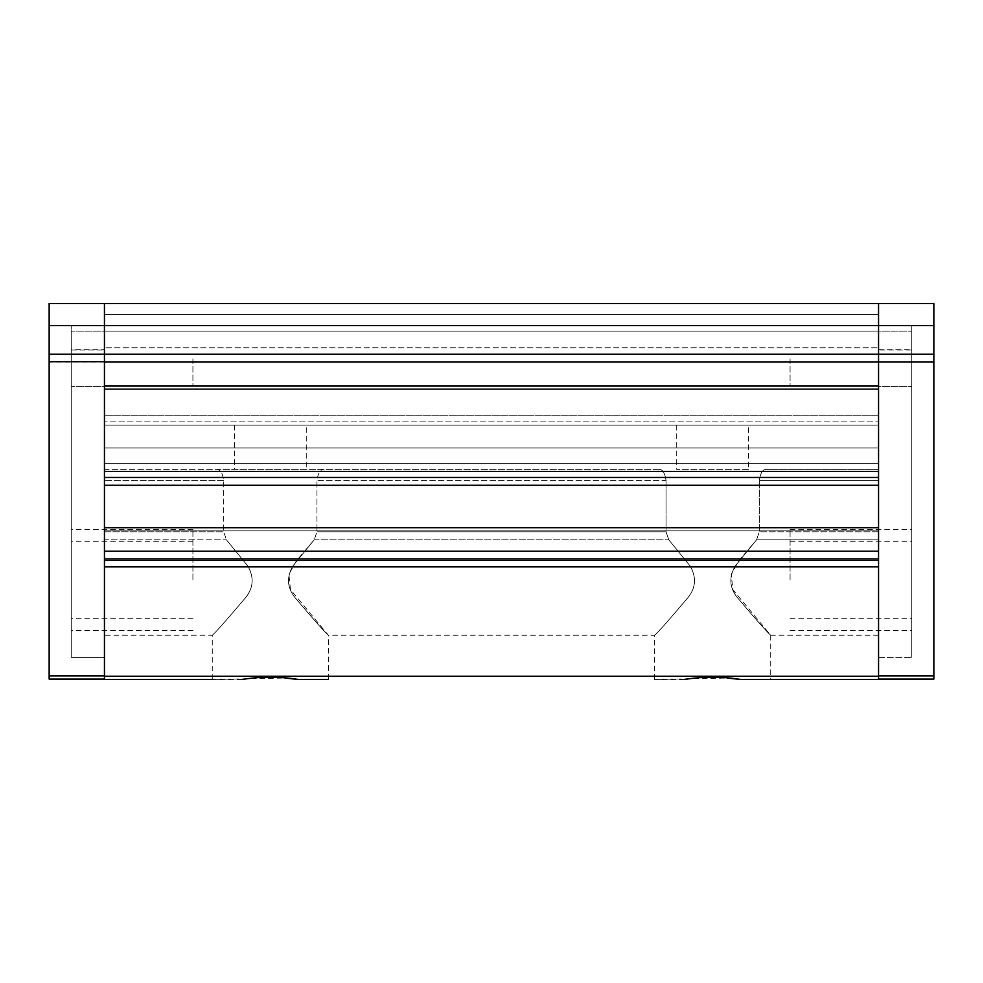 <?xml version="1.0" encoding="UTF-8"?>
<svg xmlns="http://www.w3.org/2000/svg" width="983" height="983" viewBox="0 0 983 983"><rect width="100%" height="100%" fill="white"/><g stroke="black" fill="none" stroke-linecap="round" stroke-linejoin="round"><path stroke-width="0.74" stroke-dasharray="4.92 3.69" d="M756.554 539.827L878.556 539.827L878.556 469.382L878.556 635.264L878.556 539.827L756.554 539.827L759.318 531.791L759.318 480.441L759.318 531.791L756.554 539.827L735.223 566.011C728.268 578.151 729.632 589.444 739.314 599.888C756.898 620.642 767.379 632.438 770.733 635.264C767.293 632.364 756.787 620.519 739.204 599.741C729.558 589.222 728.256 577.943 735.296 565.876L756.554 539.827L738.626 560.986L731.241 574.391L732.827 589.591L770.733 635.264L770.733 679.499L740.936 679.499M666.032 480.441L666.032 531.791L668.796 539.827L666.032 531.791L666.032 480.441C665.049 473.462 662.898 469.776 659.593 469.382C662.898 469.763 665.036 473.45 666.032 480.441L316.968 480.441C317.951 473.462 320.102 469.776 323.407 469.382C320.102 469.763 317.964 473.45 316.968 480.441L316.968 531.791L316.968 480.441L666.032 480.441M314.204 539.827L668.796 539.827L690.127 566.011C697.082 578.151 695.718 589.444 686.036 599.888C668.452 620.642 657.971 632.438 654.617 635.264C658.057 632.364 668.563 620.519 686.146 599.741C695.792 589.222 697.094 577.943 690.054 565.876L668.796 539.827L690.127 566.011C697.082 578.151 695.718 589.444 686.036 599.888C668.452 620.642 657.971 632.438 654.617 635.264C658.057 632.364 668.563 620.519 686.146 599.741C695.792 589.222 697.094 577.943 690.054 565.876L668.796 539.827L314.204 539.827L292.873 566.011C285.918 578.151 287.282 589.444 296.964 599.888C314.548 620.642 325.029 632.438 328.383 635.264C324.943 632.364 314.437 620.519 296.854 599.741C287.208 589.222 285.906 577.943 292.946 565.876L314.204 539.827L316.968 531.791L314.204 539.827L296.276 560.986L288.891 574.391L290.476 589.591L328.383 635.264L328.383 679.499L298.586 679.499M659.593 469.382L104.444 469.382L104.444 480.441L104.444 469.382L217.243 469.382C220.548 469.763 222.686 473.45 223.682 480.441L223.682 531.791L226.446 539.827L223.682 531.791L223.682 480.441C222.699 473.462 220.548 469.776 217.243 469.382L659.593 469.382M104.444 531.791L104.444 480.441L104.444 539.827L104.444 531.791L223.682 531.791L104.444 531.791M242.064 679.499L212.267 679.499L284.959 678.049M684.414 679.499L654.617 679.499L727.309 678.049M878.556 358.795L878.556 386.442L878.556 358.795M104.444 471.447L104.444 354.212L104.444 471.447L878.556 471.447L104.444 471.447L104.444 447.99L104.444 471.447L104.444 463.632L104.444 471.447L104.444 463.632L104.444 471.447L878.556 471.447L878.556 385.545L878.556 566.847L878.556 303.501L878.556 425.147L878.556 303.501L104.444 303.501L104.444 350.046L71.267 350.046L71.267 325.619L71.267 657.381L71.267 350.046M878.556 679.499L878.556 566.847L104.444 566.847L104.444 385.545L104.444 560.531L104.444 527.748L104.444 559.032L878.556 559.032M104.444 415.195L104.444 447.99L104.444 415.195L878.556 415.195L104.444 415.195M104.444 347.736L104.444 389.686L104.444 347.736L878.556 347.736L104.444 347.736M104.444 421.904L104.444 389.686L104.444 425.147L104.444 421.904L878.556 421.904L104.444 421.904M104.444 679.499L104.444 325.619L71.267 325.619L104.444 325.619L104.444 303.501L878.556 303.501L104.444 303.501M104.444 539.827L104.444 635.264L104.444 539.827L226.446 539.827L247.777 566.011C254.732 578.151 253.368 589.444 243.686 599.888C226.102 620.642 215.621 632.438 212.267 635.264C215.707 632.364 226.213 620.519 243.796 599.741C253.442 589.222 254.744 577.943 247.704 565.876L226.446 539.827L247.777 566.011C254.732 578.151 253.368 589.444 243.686 599.888C226.102 620.642 215.621 632.438 212.267 635.264C215.707 632.364 226.213 620.519 243.796 599.741C253.442 589.222 254.744 577.943 247.704 565.876L226.446 539.827L104.444 539.827M104.444 358.795L104.444 386.442L104.444 358.795M878.556 385.545L104.444 385.545L878.556 385.545M878.556 530.881L104.444 530.881L878.556 530.881M878.556 560.531L104.444 560.531L878.556 560.531M878.556 551.205L104.444 551.205M878.556 527.748L104.444 527.748M878.556 447.99L104.444 447.99L878.556 447.99M878.556 463.632L104.444 463.632L878.556 463.632M878.556 314.56L104.444 314.56L878.556 314.56M878.556 389.686L104.444 389.686L878.556 389.686M878.556 425.147L104.444 425.147L878.556 425.147M748.616 425.147L676.734 425.147L748.616 425.147L748.616 469.382L676.734 469.382L748.616 469.382M306.266 425.147L234.384 425.147L306.266 425.147L306.266 469.382L234.384 469.382L306.266 469.382M759.318 480.441C760.301 473.462 762.452 469.776 765.757 469.382C762.452 469.763 760.314 473.45 759.318 480.441L878.556 480.441L759.318 480.441M878.556 469.382L765.757 469.382L878.556 469.382M104.444 350.046L104.444 657.381L71.267 657.381L104.444 657.381L104.444 349.69L71.267 349.69M104.444 349.69L104.444 325.619L49.15 325.619L49.15 303.501M104.444 675.849L104.444 679.093L104.444 675.849L49.15 675.849L49.15 325.619M49.15 679.093L104.444 679.093L49.15 679.093L49.15 675.849M878.556 350.046L878.556 657.381L878.556 325.619L878.556 354.212L104.444 354.212L104.444 325.619L878.556 325.619L878.556 350.046L911.732 350.046L911.732 325.619L911.732 657.381L911.732 350.046M71.267 358.795L71.267 331.148L71.267 358.795M71.267 579.97L71.267 529.518L71.267 579.97M192.914 358.795L192.914 386.442L192.914 358.795M192.914 579.97L192.914 529.518L192.914 579.97M878.556 303.501L878.556 325.619L933.85 325.619L933.85 679.093L878.556 679.093L878.556 675.849L878.556 679.093M878.556 657.381L911.732 657.381L878.556 657.381M878.556 349.69L911.732 349.69M933.85 354.212L878.556 354.212L878.556 675.849L933.85 675.849M878.556 361.683L933.85 361.683M933.85 303.501L933.85 325.619M911.732 358.795L911.732 331.148L911.732 358.795M911.732 579.97L911.732 529.518L911.732 579.97M790.086 358.795L790.086 386.442L790.086 358.795M790.086 579.97L790.086 529.518L790.086 579.97M878.556 531.791L759.318 531.791L878.556 531.791M666.032 531.791L316.968 531.791L666.032 531.791M223.682 480.441L104.444 480.441L223.682 480.441M878.556 388.776L104.444 388.776L878.556 388.776M878.556 676.255L104.444 676.255M878.556 485.295L104.444 485.295M878.556 477.48L104.444 477.48M878.556 362.039L49.15 362.039M104.444 354.212L49.15 354.212M878.556 635.264L770.733 635.264M654.617 679.499L654.617 635.264L328.383 635.264M212.267 679.499L212.267 635.264L104.444 635.264M878.556 331.148L104.444 331.148L878.556 331.148M878.556 386.442L104.444 386.442L878.556 386.442M234.384 425.147L234.384 469.382M676.734 425.147L676.734 469.382M192.914 331.148L71.267 331.148L192.914 331.148M192.914 386.442L71.267 386.442L192.914 386.442M192.914 529.518L71.267 529.518M192.914 630.422L71.267 630.422M192.914 541.264L71.267 541.264M192.914 618.676L71.267 618.676M790.086 386.442L911.732 386.442L790.086 386.442M790.086 331.148L911.732 331.148L790.086 331.148M790.086 630.422L911.732 630.422M790.086 529.518L911.732 529.518M790.086 618.676L911.732 618.676M790.086 541.264L911.732 541.264"/><path stroke-width="1.47" d="M878.556 559.032L104.444 559.032L104.444 566.847L878.556 566.847L878.556 679.499L770.733 679.499M878.556 679.499L740.936 679.499L727.309 678.049M212.267 679.499L104.444 679.499L212.267 679.499M242.064 679.499C260.851 676.415 279.688 676.415 298.586 679.499L328.383 679.499M933.85 679.093L878.556 679.093L933.85 679.093L933.85 675.849L878.556 675.849L878.556 303.501L878.556 471.447L104.444 471.447L104.444 679.499M933.85 675.849L933.85 303.501L104.444 303.501L104.444 471.447M878.556 527.748L104.444 527.748M878.556 551.205L104.444 551.205M684.414 679.499C703.201 676.415 722.038 676.415 740.936 679.499M298.586 679.499L284.959 678.049M104.444 361.683L49.15 361.683L49.15 679.093L104.444 679.093M933.85 325.619L104.444 325.619L104.444 303.501L49.15 303.501L49.15 361.683M104.444 303.501L49.15 303.501L104.444 303.501M49.15 325.619L104.444 325.619L104.444 354.212L49.15 354.212M878.556 303.501L933.85 303.501L878.556 303.501M878.556 477.48L104.444 477.48M878.556 485.295L104.444 485.295M878.556 676.255L104.444 676.255M933.85 354.212L104.444 354.212M933.85 362.039L104.444 362.039M104.444 675.849L49.15 675.849"/></g></svg>
